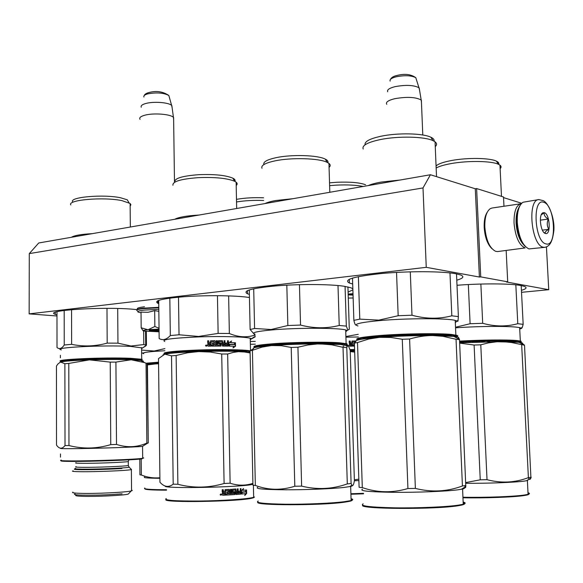 <?xml version="1.0" encoding="UTF-8"?>
<svg xmlns="http://www.w3.org/2000/svg" width="583" height="583" viewBox="0 0 583 583"><rect width="100%" height="100%" fill="white"/><g stroke="black" fill="none" stroke-linecap="round" stroke-linejoin="round"><path stroke-width="0.87" d="M29.288 253.612L423.01 187.937L426.246 267.327L29.15 313.873L29.288 253.612L38.726 242.98L430.436 174.747L475.291 188.775L476.624 188.557L480.742 276.889L479.394 277.034L475.291 188.775M503.967 206.258L503.508 196.988L476.624 188.557M521.661 203.27L503.544 197.608M29.15 313.873L56.981 315.993M430.436 174.747L423.01 187.937M426.246 267.327L479.394 277.034M506.161 250.522L507.706 281.829L480.742 276.889M507.706 281.829L506.394 281.968L548.741 289.7L546.439 246.908M521.53 292.316L548.741 289.7M56.981 314.886L55.254 314.332C42.617 310.324 104.066 306.366 134.709 309.405L136.823 309.609M348.291 298.059L353.145 297.993M457.006 285.276C481.354 283.338 510.307 283.476 520.808 285.51L524.372 286.406C527.331 287.594 526.347 288.898 521.428 290.312M158.751 303.605L157.898 303.298C153.358 300.777 161.936 298.598 183.638 296.754C204.305 295.238 231.531 295.384 245.924 297.038L249.437 297.498M249.371 294.379L247.484 293.774C242.091 290.844 251.616 288.213 276.065 285.896C299.305 283.979 329.446 284.132 343.642 286.173L351.104 287.813L352.846 288.884M352.875 289.86L348.095 292.09M352.686 283.979L349.377 283.032C343.023 279.636 353.845 276.444 381.843 273.478C408.406 271.029 442.111 271.175 455.68 273.711L460.57 274.943C464.556 276.582 463.296 278.324 456.78 280.183M348.189 294.86L353.05 295.115M348.168 294.233L352.999 293.723L348.16 294.029M353.014 294.167L348.175 294.561M353.043 294.911L349.53 294.736L353.021 294.371M421.458 102.499L421.196 100.021C415.694 97.033 406.89 96.589 394.778 98.695C388.154 100.342 385.487 102.222 386.777 104.328M419.549 90.103L418.958 87.72C413.711 85.052 405.768 84.695 395.136 86.634C389.342 88.113 386.864 89.818 387.702 91.757M159.057 329.978L155.056 330.182C153.256 330.364 152.731 330.554 153.482 330.743L159.072 330.998M173.632 119.653L173.442 117.365C170.586 114.115 153.533 112.789 144.883 115.194C140.627 116.36 139.009 117.744 140.037 119.347M172.109 107.607L171.621 105.363C168.553 102.404 153.504 101.282 145.823 103.483C142.128 104.517 140.612 105.763 141.268 107.214M159.05 329.14L147.863 329.701C143.724 330.131 142.274 330.576 143.527 331.035L159.079 331.8M158.838 311.337L154.677 310.644L148.031 312.284L141.028 312.131L141.181 327.814L147.863 329.701M144.482 306.753L144.329 306.76C134.629 308.094 138.171 308.808 137.18 309.391M141.035 312.787L141.013 312.779C135.788 311.92 136.83 311.023 144.154 310.105L158.816 309.303M159.072 331.319L149.19 330.743C149.073 330.197 152.36 329.832 159.057 329.643M143.068 330.758L141.181 327.814M148.155 329.679L154.852 326.495L159.035 328.28M154.677 310.644L154.852 326.495M159.072 331.049L149.379 330.444M519.97 205.624C517.5 209.384 516.407 215.076 516.698 222.691C517.587 233.863 520.444 241.785 525.261 246.471M538.685 199.597L522.995 202.243C518.899 205.107 516.997 211.818 517.274 222.393C518.681 237.011 522.579 245.851 528.97 248.919L544.908 247.33C548.588 246.361 552.188 244.313 553.85 230.62C554.899 218.195 548.53 202.687 543.072 200.603L538.801 199.575C526.996 199.714 531.324 245.56 543.327 247.221L544.908 247.33M545.987 243.891C557.377 247.658 555.023 205.07 543.75 202.316C532.082 197.367 534.414 241.96 545.987 243.891M545.426 233.462L545.506 233.484C551.175 235.277 549.929 213.932 544.311 212.678L542.868 212.802C538.342 214.559 540.594 232.697 545.426 233.462M543.786 232.333L545.287 233.302C544.821 232.172 546.001 230.839 548.851 229.294C546.934 226.117 546.752 222.713 548.297 219.077C545.214 217.233 543.852 215.142 544.216 212.795L541.279 214.799M548.297 219.077L540.339 220.163M548.851 229.294L542.372 230.147M491.95 248.708C487.519 244.386 484.932 237.31 484.189 227.487C483.956 220.819 484.961 215.761 487.206 212.299M521.26 203.707L520.969 203.737C516.166 205.194 513.863 211.651 514.046 223.114C515.379 236.873 519.067 245.144 525.123 247.935L497.671 251.557L495.71 251.36C489.676 248.314 486.047 240.232 484.837 227.122C484.611 217.678 486.411 211.542 490.216 208.699L492.067 208.014L520.859 203.759M523.14 244.182C519.154 239.533 516.808 232.508 516.108 223.107C515.853 216.861 516.655 211.964 518.506 208.401M141.771 360.586L141.8 359.908L130.373 358.837C104.794 357.671 53.257 359.981 61.361 361.861M141.8 359.908L142.274 359.412L141.698 359.252L130.723 358.312C104.721 357.109 52.368 359.485 60.923 361.402M64.793 361.343C64.968 359.682 107.053 358.108 127.641 359.041C134.17 359.31 137.763 359.689 138.404 360.192M71.425 237.288C74.201 235.466 81.168 234.249 92.325 233.645M70.827 204.939C66.863 199.903 103.599 196.719 121.927 200.632L130.126 203.474L130.883 204.75L130.147 206.01M72.642 201.871C68.976 197.076 103.41 194.066 120.615 197.783L127.283 199.809L129.011 202.76M128.821 202.432L127.283 199.809M71.556 309.653L71.636 344.342C83.449 346.805 95.299 346.397 107.192 343.117L117.948 343.161L117.7 308.502M106.981 308.341L107.192 343.117M64.188 310.44L64.239 344.998L71.636 344.342M56.981 311.759L57.01 347.512C59.349 349.501 61.762 348.663 64.239 344.998M143.658 331.071L143.797 344.568L131.058 346.018L117.948 343.161M146.311 331.465L146.457 345.238L143.797 344.568M141.596 348.576L146.457 345.238M61.353 349.887C50.386 347.585 103.818 344.83 130.614 346.411L142.5 347.949L145.684 346.047M141.596 348.765L142.5 347.949M60.37 357.824L60.362 355.273M66.768 363.573L68.794 363.435L68.962 445.536L65.012 445.572C62.272 449.005 59.612 449.078 57.039 445.791L56.507 445.106L56.449 366.015L58.103 363.792L60.588 362.043L64.881 363.726L66.768 363.573M142.762 361.577C143.972 361.161 143.309 360.782 140.765 360.44L131.175 359.769L115.922 362.094L110.223 362.109L110.755 444.618C96.771 448.823 82.837 449.129 68.962 445.536M140.765 360.44L144.599 362.619L131.175 359.769C119.296 359.354 105.385 359.383 89.447 359.864L110.223 362.109M147.076 363.355L148.264 442.978L147.433 363.442L146.034 363.173L146.858 443.102C137.071 447.38 126.956 447.817 116.505 444.435L110.755 444.618M144.599 362.619L146.034 363.173M147.907 443.014L146.858 443.102M115.922 362.094L116.505 444.435M59.86 362.349L60.588 362.043C64.319 361.132 73.932 360.403 89.447 359.864L68.794 363.435M61.397 448.24C58.766 448.575 62.046 448.721 71.228 448.677C92.005 448.597 136.903 447.117 142.478 446.367L147.871 443.014M64.881 363.726L65.012 445.572M143.017 446.031L142.478 446.367M142.667 457.742C144.045 457.881 144.045 458.07 142.675 458.289L142.522 458.318C136.728 459.404 91.976 461.066 71.257 460.927C62.133 460.876 58.832 460.606 61.346 460.133M60.479 454.055L60.479 457.145M60.479 454.514L60.479 453.946M61.601 460.665C59.583 461.109 62.935 461.364 71.643 461.415C92.107 461.561 136.305 459.907 142.048 458.821L142.522 458.318M142.616 458.304L142.048 458.821M72.941 492.118C71.454 492.715 73.932 493.123 80.359 493.335C95.044 493.845 126.387 492.336 131.226 490.922L132.275 490.485L131.547 490.07M73.159 470.867C71.17 471.319 73.545 471.596 80.294 471.698C95.313 471.939 127.473 470.605 131.372 469.599L131.554 490.835M131 469.038L131.372 469.599M128.909 493.4L128.253 494.1C123.844 495.426 95.867 496.796 82.72 496.308C76.956 496.104 74.726 495.725 76.03 495.164M129.441 492.832L130.118 492.11M75.054 493.859C73.188 494.479 75.426 494.901 81.78 495.12C94.985 495.361 108.423 494.931 122.102 493.816M121.913 468.521C108.263 469.344 94.861 469.738 81.693 469.701C75.36 469.614 73.123 469.373 74.988 468.958M158.714 300.369L159.159 338.57C162.795 340.632 166.519 339.627 170.316 335.553L179.025 334.78L198.57 336.457L218.129 333.41L229.359 333.491L228.638 295.894M250.071 351.491C245.283 350.266 221.46 349.8 199.043 350.572C174.732 351.534 163.225 352.751 164.53 354.238M168.509 353.56C171.417 352.402 181.881 351.483 199.896 350.813C222.123 350.048 245.275 350.645 247.039 351.943M250.056 350.835C244.379 349.662 220.891 349.239 198.92 349.989C173.763 350.995 162.183 352.263 164.187 353.801M250.493 350.208L250.238 338.227C245.283 336.748 221.278 336.085 198.716 336.901C172 338.074 160.689 339.598 164.778 341.485M234.184 344.4L234.905 342.819L234.49 344.407L229.68 344.334L229.039 345.646M229.95 344.298L229.046 346.127L228.981 342.68L231.575 341.004L230.482 342.702L234.905 342.819M231.174 341.266L230.482 342.702M235.248 342.782L230.766 342.658M234.585 344.604L230.052 344.487L229.243 346.127L233.819 346.229L233.018 347.913L235.496 346.251L235.423 342.789L234.585 344.604L230.03 344.531M235.102 343.496L235.153 346.287L233.142 347.657M207.686 344.269L208.342 343.627L207.686 344.305L207.716 345.792L207.686 344.305M208.342 343.627L207.665 343.008L207.628 340.829L207.665 343.008M207.628 340.829L208.692 340.807L207.628 340.866M208.685 340.851L208.714 342.768L210.23 343.132L209.159 343.183M208.692 340.807L209.18 343.147M210.631 340.778L214.916 340.727L210.631 340.778L210.23 343.132M215.346 341.142L215.316 345.121L215.346 341.142L214.916 340.727M216.344 340.756L217.335 340.712L216.344 340.712L216.417 345.078L215.316 345.121M216.417 345.078L215.411 345.085M217.219 340.749L217.299 345.107L217.335 340.712M217.415 345.07L220.257 345.063L217.299 345.107M224.987 340.727L224.849 345.114L224.987 340.727L224.054 340.72L224.098 343.059L222.844 343.052L222.407 340.712L218.377 340.705L218.02 343.635L220.236 344.05L220.257 345.063M218.377 340.705L222.225 340.749L222.844 343.052M224.098 343.059L222.662 343.088M225.067 345.078L227.421 345.1L224.849 345.114M227.421 345.1L227.552 344.094L225.424 344.072L225.402 343.066L227.53 343.096L225.402 343.11M220.964 343.044L221.023 346.069L221.372 343.467L219.179 343.044L219.128 341.718L222.028 341.878L222.509 346.069L228.164 346.113L228.39 340.771L227.487 340.756L227.53 343.096M228.485 345.697L228.026 346.113M219.077 341.733L219.033 343.088L220.797 343.088M221.015 346.069L211.979 346.134L211.957 345.121L214.18 345.092L211.957 345.158M214.18 345.092L214.325 344.087L212.445 344.108L212.431 343.096L214.311 343.074L212.431 343.132M211.09 341.842L214.121 341.74L214.311 343.074M211.061 341.944L211.133 346.142L208.167 346.2L207.716 345.785M211.017 341.981L211.09 346.142M223.041 345.063L224.003 345.07L224.112 344.065L222.866 344.057L222.852 345.1L223.836 345.1M222.866 344.057L222.852 345.1M208.94 345.172L210.266 345.151L208.925 345.209M208.765 345.012L208.75 344.167L210.252 344.138L210.266 345.151M208.75 344.167L208.758 345.049M227.487 340.8L228.135 340.815L228.23 345.734M224.768 340.771L224.054 340.764M214.821 340.764L215.251 341.186M205.522 345.573L206.987 345.537L206.542 346.178L205.661 345.959M250.238 338.227L251.426 338.708L250.267 339.794M254.297 333.942L254.334 335.276C246.296 337.761 237.973 337.163 229.359 333.491M254.589 334.052L254.618 335.356L255.15 335.517M217.452 295.676L218.129 333.41M250.267 339.568L255.179 336.85M169.828 298.124L170.316 335.553M178.5 297.177L179.025 334.78M174.652 219.303C178.682 217.16 186.822 215.739 199.08 215.04L199.16 215.032M172.94 185.263C172.379 181.488 180.89 178.952 198.475 177.64C215.251 177.021 227.334 178.238 234.716 181.306L236.137 182.18C237.456 183.281 237.478 184.381 236.202 185.489M174.827 181.925C174.339 178.325 182.333 175.913 198.825 174.681C214.551 174.091 225.891 175.257 232.843 178.172C234.854 179.2 235.547 180.278 234.913 181.408M206.564 346.032L206.542 345.07L206.564 346.032L205.916 345.697L205.908 345.085L206.2 345.5L206.542 345.07M163.043 354.821L164.858 354.158L158.51 358.603L159.953 482.243C164.253 487.031 168.669 487.672 173.195 484.174L177.873 484.276L176.132 355.492L171.519 355.834L173.195 484.174M165.958 499.558C161.731 502.969 240.626 501.613 252.526 498.035L253.955 497.576M171.519 355.834L164.858 354.158C170.353 353.058 181.67 352.205 198.81 351.593C216.286 351.061 230.81 351.075 242.375 351.622L250.107 352.948M176.132 355.492L187.66 352.751L198.81 351.593L210.332 352.052L221.715 354.012L227.661 354.005L233.091 352.438L238.323 351.673L250.092 352.292M221.715 354.012L224.098 483.482C208.67 488.022 193.264 488.284 177.873 484.276M165.244 486.047C161.863 488.831 239.89 487.388 252.512 484.407L252.92 484.32M252.905 483.351C245.479 485.807 237.886 485.763 230.125 483.205L224.098 483.482M227.661 354.005L230.125 483.205M166.221 498.516C163.502 500.287 174.448 501.125 199.043 501.045C221.78 500.797 246.609 499.121 253.029 497.481L254.48 497.022M241.53 493.05L241.887 492.074L245.421 491.724L245.96 490.026M241.887 492.074L242.28 492.088L241.551 494.049L241.479 490.514L243.563 488.554L242.929 490.332L242.528 490.318L242.943 489.152M242.28 492.088L245.421 491.724M242.929 490.332L246.427 489.975L245.858 491.731M222.721 495.273L225.577 495.135L222.721 495.273L222.276 494.858L222.247 493.298L222.881 492.62L222.225 492.001L222.181 489.756L223.216 489.705L223.69 492.103L224.71 492.052L225.082 489.618L229.119 489.407L229.52 489.822L229.039 489.414M223.253 491.688L223.522 492.074M229.52 489.822L229.6 493.874L230.525 493.816L230.438 489.334L231.349 489.283L231.436 493.765L231.087 489.297M231.436 493.765L234.133 493.422L233.972 492.562L232.209 492.635M233.972 492.562L232.274 492.664M232.362 492.671L231.932 489.684L232.296 489.224L235.882 488.991L236.275 491.331M236.275 491.367L237.361 491.294L237.31 488.889L238.112 488.831L238.199 493.247M238.199 493.298L240.32 492.956L240.298 492.096L238.505 492.19M238.185 492.22L238.134 491.192M235.911 494.493L240.779 494.114L240.976 488.605L240.232 488.671L240.276 491.061L238.483 491.207L238.505 492.241L240.298 492.096M241.078 493.655L240.699 493.641L240.604 488.641M240.699 493.641L240.4 494.1L235.838 494.464M232.719 490.201L235.415 490.063L232.719 490.201L232.93 491.556M232.996 490.216L233.025 491.593L234.985 491.892L235.029 494.129L234.381 494.566L234.468 491.498M226.379 495.054L234.381 494.566M228.383 490.492L225.461 490.602L228.543 490.646L228.565 491.855L226.794 491.95L226.816 492.985L228.587 492.89L228.602 493.765L226.357 494.049L226.379 495.091L234.679 494.588M228.587 492.89L226.816 492.948M225.577 495.135L225.497 490.806L225.388 495.105M236.297 492.402L236.45 493.429L237.266 493.364L237.383 492.322L235.977 492.387L237.383 492.322M223.282 493.167L223.471 494.195L224.746 494.136L224.725 493.094L223.121 493.138L224.725 493.094M223.296 494.034L223.121 493.138M236.13 493.407L235.977 492.387M237.857 493.276L237.769 488.86M235.955 491.352L235.707 489.006M229.279 489.8L229.593 493.837M223.092 491.658L223.056 489.713M221.562 494.624L220.119 494.683L220.913 493.954L221.562 494.624L220.957 493.954M235.991 494.493L235.415 490.063M246.631 493.502L244.743 495.492L245.356 493.677L241.705 494.034L242.36 492.278L245.931 491.921L246.558 489.96L246.631 493.502L246.186 493.495L246.143 491.272M245.356 493.677L241.726 493.983M245.552 491.724L246.099 490.012M244.984 494.799L246.186 493.495M220.702 494.165L220.797 494.603L221.132 494.151L221.146 495.142L220.52 495.091L220.505 494.18M346.958 345.245L346.47 344.378L339.014 343.394C325.095 342.345 292.149 342.855 272.246 344.436C259.056 345.508 253.204 346.572 254.684 347.621M347.22 344.815L347.009 343.788L339.474 342.782C325.387 341.711 292.025 342.221 271.875 343.839C257.912 344.983 252.089 346.105 254.407 347.213M337.994 285.524L339.233 325.467C326.618 328.652 313.72 328.513 300.536 325.066L287.856 325.518L271.088 329.512L254.582 328.469L253.707 288.782M345.063 286.384L346.331 326.116L339.233 325.467M343.066 346.266L343.897 346.12M259.187 346.783C260.929 346.025 266.198 345.304 275.001 344.611C298.802 342.68 339.357 342.746 342.403 344.64M345.748 331.858L347.125 330.525L345.69 329.956C338.73 327.733 296.332 327.69 271.547 329.963C256.177 331.406 250.705 332.82 255.121 334.205M297.636 343.46L298.11 344.218M297.694 343.46L298.161 344.218M298.685 343.423L298.7 344.196M293.344 343.606L297.519 343.533L297.942 344.218M291.128 343.693L291.15 344.451M312.692 343.176L312.707 343.679L311.737 343.722L311.723 343.183M311.854 343.183L311.869 343.715M310.754 343.19L310.775 343.766L307.97 343.875L307.875 343.227M307.795 343.227L307.802 343.715M302.985 343.314L303.007 344.036L300.471 344.108L300.289 343.38M306.09 343.256L306.111 344.021M306.155 343.256L306.177 344.021M306.789 343.241L306.811 344.014M316.139 343.912L315.95 343.525L315.964 343.912M313.705 343.168L313.873 343.627L315.95 343.525M316.715 343.161L316.737 343.912M304.064 343.977L305.128 343.97L305.273 343.27M304.013 343.292L304.027 343.883M317.495 343.168L318.85 343.168M303.969 343.292L303.983 343.846M299.305 344.181L299.283 343.409L299.319 344.181M319.805 343.176L319.885 343.904M320.023 343.176L320.045 343.912M321.903 343.919L321.386 343.19M313.931 343.627L313.858 343.168M291.019 343.693L291.034 344.458M286.821 285.174L287.856 325.518M249.276 289.911L250.129 329.512L253.671 333.585M250.129 329.512L254.582 328.469M347.934 286.916L349.297 329.329L347.832 330.08L346.331 326.116M299.451 284.672L300.536 325.066M265.017 203.562C267.335 202.396 270.971 201.375 275.934 200.494L292.928 198.701M261.978 168.247C260.798 165.47 265.127 163.014 274.957 160.879C291.493 157.337 319.346 158.19 327.252 162.387L328.943 163.4C330.561 164.705 330.597 166.038 329.067 167.416M263.888 164.574C262.955 161.95 267.043 159.647 276.16 157.658C291.682 154.298 317.771 155.107 325.234 159.101L327.252 162.387M327.872 162.708C328.382 161.425 327.5 160.223 325.234 159.101M320.825 343.183L320.847 343.912M321.058 343.19L321.08 343.912M348.386 345.741L347.249 346.382L346.776 347.57L343.023 347.33L331.909 344.837L320.57 343.912C303.073 343.904 286.705 344.444 271.467 345.544L281.334 345.69L291.209 347.446L297.935 347.22L307.875 344.976L317.451 343.97L340.115 344.458L348.306 345.69M257.795 502.269C254.283 505.505 320.264 505.599 343.948 502.269L349.829 501.271C352.475 500.615 352.89 500.01 351.075 499.449M252.41 350.303L250.056 350.74L252.942 485.151L255.347 485.442L252.41 350.303L262.044 347.104L271.467 345.544C257.868 346.637 251.871 347.723 253.481 348.787M253.452 348.809L250.056 350.74M297.935 347.22L301.63 486.127L294.801 486.244C281.407 490.5 268.253 490.237 255.347 485.442M343.023 347.33L347.315 483.897C332.478 489.188 317.247 489.931 301.63 486.127M291.209 347.446L294.801 486.244M348.415 345.77L350.201 350.419L354.398 480.713C353.699 484.779 352.883 486.273 351.957 485.187L351.104 483.496L346.776 347.57M351.104 483.496L347.315 483.897M257.737 487.322C254.778 488.78 264.106 489.611 285.721 489.793C306.141 489.851 331.705 488.809 343.97 487.446L350.667 486.433C352.343 486.018 352.73 485.632 351.819 485.275M349.829 501.271L350.368 500.688L344.407 501.686C332.048 503.282 306.17 504.412 285.663 504.222C263.968 503.865 254.822 502.801 258.211 501.03M350.368 500.688L351.112 500.491C353.298 499.835 353.276 499.245 351.053 498.705M457.05 336.916L456.336 335.954L450.943 335.101C438.205 333.819 403.217 334.329 380.16 336.158C363.661 337.506 356.075 338.832 357.394 340.144M457.261 336.515L457.844 335.895L457.145 335.393L451.461 334.445C438.584 333.133 403.137 333.644 379.803 335.509C362.138 336.974 354.588 338.395 357.16 339.765M449.967 272.902L451.825 315.811C438.897 319.178 425.612 318.981 411.984 315.228L398.167 315.731L378.841 320.133L359.791 319.134L358.377 276.641M456.504 273.864L458.384 316.598L451.825 315.811M362.56 339.102C365.06 338.147 371.794 337.236 382.754 336.376C408.268 334.329 447.343 334.27 451.723 336.202M455.323 322.69L456.934 321.065L455.221 320.41C447.562 318.107 406.162 318.18 379.278 320.621C359.711 322.486 352.613 324.272 357.984 325.977M393.241 335.691L399.049 335.619L399.406 336.187M393.277 335.757L399.049 335.619M398.961 335.662L399.297 336.187M400.171 335.356L400.2 336.151M393.19 335.699L399.173 336.194M392.184 335.75L392.213 336.529M415.315 334.882L415.344 335.677M414.251 334.904L414.287 335.699M414.338 334.897L414.367 335.699M413.194 334.926L413.223 335.721M410.031 335.808L409.973 335.298L409.995 335.808M410.017 335.342L412.341 334.948M410.177 335.159L412.086 335.043M404.777 335.174L404.806 335.976M404.755 335.174L404.784 335.976M401.913 336.078L401.891 335.378L404.354 335.312L401.891 335.422M408.166 335.859L408.136 335.065L408.151 335.859M408.88 335.036L408.909 335.837M417.566 334.839L416.451 334.861L416.459 335.648M419.753 334.81L419.782 335.589M405.841 335.312L407.24 335.261M405.863 335.939L405.841 335.269L407.24 335.225L407.262 335.888M420.773 334.795L420.802 335.575M422.121 334.788L422.114 335.56M420.613 334.802L420.642 335.582M400.827 335.327L400.856 336.121M423.185 334.78L423.214 335.553M423.375 334.773L423.404 335.546M425.532 335.531L424.373 335.342M400.754 335.327L400.791 336.129M416.539 334.89L416.568 335.648M392.016 335.764L392.046 336.537M396.542 272.407L398.167 315.731M352.489 278.069L353.874 320.358C354.683 323.827 355.419 325.372 356.075 324.993M353.874 320.358L359.791 319.134M457.4 320.774L457.735 321.452L457.976 321.036L458.384 316.598M410.286 271.838L411.984 315.228M368.245 185.576C371.291 184.228 375.671 183.055 381.377 182.042L400.317 179.994M363.216 149.029C361.751 145.546 367.297 142.427 379.846 139.672C397.591 135.905 424.577 136.444 433.052 140.663L435.049 141.807C436.988 143.323 437.053 144.919 435.253 146.603M365.096 144.788C364.375 141.582 369.644 138.739 380.925 136.254C397.577 132.691 422.85 133.208 430.837 137.209L433.052 140.663M434.087 141.188C434.473 139.731 433.388 138.404 430.837 137.209M459.499 339.576L456.037 339.277L442.891 336.304L432.877 335.531C414.761 335.473 396.95 336.078 379.446 337.338L390.843 337.44L402.277 339.262L409.601 339.014C417.683 336.653 425.444 335.487 432.877 335.531L453.924 336.42C457.276 336.814 458.865 337.28 458.683 337.827L459.499 339.576L465.802 486.514C465.555 488.357 465.219 488.088 464.797 485.69M362.619 505.301C359.004 509.119 435.822 509.593 458.289 505.709L461.787 505.053C464.964 504.28 465.423 503.544 463.179 502.852M357.51 342.556L354.384 343.074L359.099 487.286L362.305 487.607L357.51 342.556L368.587 339.066L379.446 337.338C363.056 338.665 355.222 339.969 355.958 341.274L354.384 343.074M409.601 339.014L415.373 488.416L407.925 488.532C392.454 493.094 377.245 492.788 362.305 487.607M456.037 339.277L462.436 485.974C447.234 491.68 431.551 492.489 415.373 488.416M402.277 339.262L407.925 488.532M458.478 338.905L458.683 337.827L457.677 338.468M465.919 485.537L462.436 485.974M362.495 489.217C359.026 490.937 369.702 491.972 394.531 492.322C417.916 492.497 446.454 491.345 458.165 489.778L462.581 489.028C464.556 488.547 465.023 488.088 463.973 487.65M461.787 505.053L462.363 504.426L458.821 505.082C447.03 506.933 418.12 508.187 394.618 507.829C369.688 507.254 359.215 505.927 363.18 503.843M462.363 504.426L463.237 504.2C465.846 503.435 465.81 502.721 463.142 502.05M158.561 362.677L147.433 363.588M158.554 362.181L146.996 363.129M147.441 364.193L158.561 362.918M164.894 350.74L154.582 351.367C144.927 352.168 141.326 352.955 143.768 353.735M164.865 348.627L154.174 351.017L141.611 350.077M141.633 352.628L142.981 353.342M166.512 490.165C151.908 490.143 144.679 489.669 144.824 488.736M158.569 363.53L147.448 364.929M158.569 363.756L147.441 364.39M141.203 458.938L141.356 475.021L139.942 474.832L139.789 459.091M159.902 477.761C153.591 478.33 147.412 477.419 141.356 475.021M159.902 478.3C148.002 478.191 142.901 477.769 144.613 477.025M166.505 489.72C150.057 489.684 142.828 489.13 144.81 488.037M255.339 344.152L250.369 344.305M255.281 341.368L250.304 341.521M236.479 199.364L237.077 199.255C245.071 197.892 253.904 197.411 263.589 197.805M263.654 200.486C253.787 200.129 244.751 200.618 236.538 201.951M354.61 350.062L350.128 350.135M350.194 350.383L354.617 350.317M354.595 349.509L349.982 349.589M354.785 341.951L352.431 342.141L352.562 346.149L349.771 346.2L349.334 345.806L349.567 343.846M349.895 343.744L349.246 343.161L349.181 341.077L350.186 341.055L349.181 341.113M350.113 341.099L350.172 342.928L351.673 343.27L350.594 343.329M350.186 341.055L350.682 343.292M355.856 340.982L352.015 341.026L351.673 343.27M352.015 341.026L355.849 341.019M354.486 346.127L353.349 346.142L353.32 345.172L354.449 345.158M354.457 345.194L353.32 345.209M354.42 344.196L353.757 344.203L353.728 343.241L354.391 343.234M354.391 343.27L353.728 343.278M352.489 342.017L352.46 346.156M350.485 345.223L351.731 345.202L350.405 345.26M350.317 345.07L350.288 344.262L351.702 344.232L351.731 345.202M350.288 344.262L350.237 345.107M347.308 345.325L348.554 345.908M345.916 337.171L358.348 336.989M358.261 334.307L345.901 336.529M329.621 185.649L336.653 185.117C347.388 184.629 356.22 185.081 363.158 186.465M329.541 182.836L336.712 182.275C349.982 181.736 359.594 182.559 365.534 184.738M347.985 345.537L348.211 345.129L348.233 345.646M350.915 494.246L363.544 493.816M350.223 351.112L354.646 351.032M350.237 351.607L354.675 352.103M358.829 479.146L354.369 479.882M354.391 480.749L358.88 480.603M350.9 493.743L363.522 493.32M520.91 342.571L520.568 341.755L516.64 341.142C507.217 340.21 480.902 340.465 459.593 341.733M521.217 342.119L521.1 341.179L517.128 340.552C507.625 339.598 481.121 339.853 459.572 341.128M515.831 284.825L517.784 323.711C506.408 326.793 494.705 326.655 482.695 323.295L470.102 323.733L455.52 327.238M521.187 285.583L523.162 324.352L517.784 323.711M459.608 342.032C483.788 340.516 514.235 340.567 516.553 342.075M519.737 329.359L520.91 328.171L519.657 327.69C513.754 325.948 480.611 325.984 455.549 327.828M465.394 341.711L465.861 342.447M465.525 341.704L465.985 342.44M466.276 341.667L466.305 342.425M465.314 341.718L465.781 342.454M480.181 341.135L480.203 341.565L479.219 341.602L479.197 341.164M479.248 341.164L479.27 341.602M478.22 341.193L478.242 341.645L475.254 341.602M470.481 341.478L470.496 341.915L467.836 341.594M470.423 341.478L470.445 341.915M473.549 341.354L473.578 342.119M474.241 341.325L474.278 342.097L474.234 341.325M483.642 341.813L483.526 341.412L483.54 341.813M481.215 341.106L481.398 341.507L483.526 341.412M484.305 341.033L484.342 341.791M472.733 341.383L472.594 341.849L471.45 341.434M472.704 341.383L472.704 341.798M485.107 341.019L486.514 340.989M466.874 341.638L466.91 342.396M487.512 340.975L487.541 341.725M487.658 340.968L487.694 341.725M488.627 340.953L488.401 341.711M489.727 341.434L489.458 340.946M466.779 341.645L466.815 342.403M481.361 341.507L481.288 341.106M468.331 284.548L470.102 323.733M519.956 327.544C520.787 329.001 521.559 328.921 522.288 327.303L523.162 324.352M480.866 284.045L482.695 323.295M436.157 167.999C439.188 166.315 444.071 164.865 450.805 163.634C467.581 160.507 491.593 160.864 498.48 164.304L499.952 165.135C501.373 166.228 501.431 167.401 500.119 168.647M436.069 165.995C438.183 163.874 443.379 162.045 451.657 160.493C467.398 157.527 489.895 157.869 496.395 161.141L498.48 164.304M498.654 164.377C499.223 163.189 498.465 162.103 496.395 161.141M488.773 341.704L488.583 341.004L488.612 341.704M488.743 341.033L489.086 341.419L489.173 341.004M459.659 343.11L474.11 345.034L480.786 344.815L488.277 342.921L496.993 341.755L519.089 342.308C521.887 342.636 522.995 343.03 522.419 343.504L524.511 345.202L530.931 478.038C530.195 479.729 529.4 479.824 528.526 478.337M459.637 342.775L502.714 341.638L511.546 342.527L524.511 345.202M462.96 497.773C485.129 498.232 514.432 497.139 524.372 495.506L526.908 495.033C529.153 494.493 529.524 493.976 528.03 493.48M480.786 344.815L487.024 479.692L480.246 479.809L465.788 482.571M521.676 344.954L528.395 477.63C515.044 482.739 501.256 483.424 487.024 479.692M474.11 345.034L480.246 479.809M522.077 343.89L522.419 343.504L521.872 343.781M531.237 477.273L528.395 477.63M465.824 483.3C487.767 483.453 514.643 482.433 524.175 481.113L527.382 480.574L528.409 479.583M526.908 495.033L527.433 494.464L524.868 494.945C514.847 496.578 485.355 497.685 462.938 497.241M527.433 494.464L528.074 494.304C529.962 493.757 529.932 493.233 527.994 492.744M390.151 81.088C389.48 79.448 391.514 78.005 396.265 76.767C404.966 75.134 411.474 75.44 415.788 77.692L416.379 79.558M143.935 97.026C143.411 95.801 144.664 94.752 147.688 93.878C156.608 92.238 163.655 92.777 168.83 95.481L169.325 97.259M136.801 310.083C136.225 309.391 138.433 308.75 143.425 308.167L158.795 307.321M137.289 310.812C135.628 310.032 137.675 309.303 143.433 308.626L158.795 307.773M76.191 462.727C74.413 463.07 76.548 463.266 82.611 463.31C96.064 463.427 124.784 462.319 128.296 461.568L128.843 459.856M76.205 466.662C74.42 467.034 76.562 467.26 82.626 467.326C96.078 467.486 124.813 466.342 128.326 465.518L128.326 465.096M75.644 468.404L75.644 468.404C73.553 468.819 75.703 469.067 82.079 469.155C96.093 469.344 126.052 468.113 129.186 467.238L128.763 466.779M240.779 494.114L240.4 494.1M55.254 312.342L55.254 314.332M157.869 300.704L157.898 303.298M247.411 290.618L247.484 293.774M349.253 279.264L349.377 283.032M422.792 135.001L421.363 100.189M419.184 87.909L421.196 100.021M397.067 75.44C404.791 73.494 411.03 74.245 415.788 77.692L418.958 87.72M390.464 79.383C391.441 77.473 393.627 76.162 397.016 75.455M153.227 330.488L152.68 329.949M174.485 182.326L173.603 117.526M171.832 105.559L173.442 117.365M148.716 92.588C156.244 90.533 162.948 91.502 168.83 95.481L171.621 105.363M144.241 95.532C144.584 94.38 146.042 93.404 148.629 92.61M541.862 214.289L542.868 212.802M130.337 227.027L130.126 203.474M145.706 344.961L145.561 331.392M141.698 359.252L141.589 347.563M142.558 446.352L142.675 458.289M128.296 461.568L128.326 465.518L129.186 467.231L131.532 469.57M128.253 494.1L131.226 490.922M164.923 353.385L164.916 352.7M251.426 338.708L255.172 336.406M236.669 208.503L236.137 182.18M232.843 178.172L234.716 181.306M249.225 352.168L250.1 352.671M252.512 484.407L252.92 484.145M252.526 498.035L253.029 497.481M253.408 485.697L253.656 497.314M346.47 344.378L347.009 343.788M346.12 343.555L345.69 329.956M347.125 330.525L347.832 330.08M329.825 192.273L328.943 163.4M344.524 344.859L347.242 346.382M349.632 486.652L351.957 485.187M350.667 486.433L351.112 500.491M456.336 335.954L456.919 335.312M455.862 335.043L455.221 320.41M456.934 321.065L458.1 320.329M436.521 176.649L435.049 141.807M453.924 336.42L459.477 339.444M461.364 489.283L465.802 486.514M462.581 489.028L463.237 504.2M520.568 341.755L521.1 341.179M520.327 340.982L519.657 327.69M520.91 328.171L522.288 327.303M501.489 196.354L499.952 165.135M519.089 342.308L524.496 345.18M526.493 480.756L530.931 478.038M527.382 480.574L528.074 494.304"/></g></svg>
